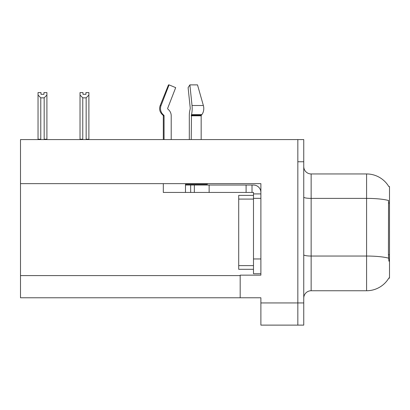 <?xml version="1.0" encoding="UTF-8"?>
<svg xmlns="http://www.w3.org/2000/svg" width="410" height="410" viewBox="0 0 410 410"><rect width="100%" height="100%" fill="white"/><g stroke="black" fill="none" stroke-linecap="round" stroke-linejoin="round"><path stroke-width="0.61" d="M240.183 275.146L240.183 297.768L20.5 297.768L20.5 139.584L297.839 139.584L297.839 325.12L260.883 325.12L260.883 302.944L297.839 302.944L297.839 325.12L303.754 325.12L303.754 302.944L297.839 302.944L297.839 161.76L303.754 161.76L303.754 302.944M20.5 183.639L260.883 183.639L260.883 275.151L240.183 275.151M240.183 297.768L260.883 297.768L260.883 302.944M388.829 186.611A25.871 25.871 0 0 0 366.586 173.953A25.871 25.871 0 0 1 388.829 186.611L389.5 186.519L389.5 278.18L388.905 277.959A25.871 25.871 0 0 1 366.586 290.746A25.871 25.871 0 0 0 388.772 278.18M303.754 298.137A7.39 7.39 0 0 1 311.149 290.746L366.586 290.746L366.586 173.953A25.871 25.871 0 0 1 388.772 186.519A25.871 25.871 0 0 0 366.586 173.953L311.149 173.953A7.39 7.39 0 0 1 303.754 166.562A7.39 7.39 0 0 0 311.149 173.953L311.149 290.746A7.39 7.39 0 0 0 303.754 298.137M388.905 261.18L388.429 254.753L388.536 200.5A25.871 4.495 180 0 0 366.586 198.389L311.149 198.389A7.39 1.281 -0 0 1 303.754 197.102M297.839 139.584L303.754 139.584L303.754 161.76M82.984 92.573L82.984 94.326L85.936 94.326L82.984 94.326M88.893 92.573L88.893 95.028L86.156 97.846L82.764 97.846L82.764 139.21L82.4 139.584M86.52 139.584L86.156 139.21L88.893 139.21L88.893 139.584L88.893 95.028M86.156 139.21L86.156 97.846M82.764 139.21L80.027 139.21L80.027 139.584L80.027 92.568L82.984 92.568M82.764 97.846L80.027 95.028M85.936 94.326L85.936 92.568L88.893 92.568M43.952 92.573L46.909 92.573L46.909 95.028L44.172 97.846L40.774 97.846L40.774 139.21L38.038 139.21L38.038 139.584M43.952 94.326L40.995 94.326L43.952 94.326L43.952 92.568M40.774 97.846L38.038 95.028L38.038 92.573L40.995 92.573L40.995 94.326M40.774 139.21L40.411 139.584M38.038 95.028L38.038 139.21M46.909 95.028L46.909 139.21L44.172 139.21L44.172 97.846M44.536 139.584L44.172 139.21M46.909 139.21L46.909 139.584M201.166 139.584L201.166 115.81A0.738 0.523 -90 0 1 201.341 115.261L201.869 114.59A8.133 5.75 90 0 0 203.365 105.508L197.507 84.88L189.886 84.88L188.108 87.637L190.255 108.26L190.009 109.757A8.133 2.106 -90 0 0 189.312 115.81L189.312 139.584M163.308 139.584L163.308 115.81L164.067 115.81A0.738 0.712 -90 0 0 163.831 115.261L163.062 115.261L162.319 114.59L163.108 114.59L163.831 115.261A0.738 0.712 -90 0 1 164.067 115.81L164.067 139.584M171.206 139.584L171.206 115.81A8.133 7.851 90 0 0 168.597 109.757L167.874 109.086A0.738 0.712 -90 0 1 167.685 108.26L175.69 87.637L169.063 84.88L168.484 84.88L160.202 105.508C159.003 108.978 159.71 112.007 162.319 114.59C159.71 112.007 159.003 108.978 160.202 105.508L161.063 105.508A8.133 7.851 90 0 0 163.108 114.59M207.322 183.639L207.322 184.305L185.484 184.305L185.484 185.043L194.355 185.043L194.355 192.433L163.308 192.433L163.308 183.639M191.224 139.584L191.48 114.59A8.133 2.106 -90 0 0 192.029 105.508L189.886 84.88M167.685 108.26A0.738 0.712 -90 0 0 167.874 109.086L168.597 109.757M169.063 84.88L161.063 105.508M194.355 185.043L253.488 185.043A7.39 7.39 0 0 1 260.883 192.439M194.355 192.433L253.488 192.433L253.488 193.915L260.883 193.915M253.488 273.742L260.883 273.742L253.488 273.742L253.488 193.915M252.012 192.433L252.012 185.043M260.883 198.348L253.488 198.348L253.493 195.391L238.707 195.391L238.707 269.308L253.488 269.308M246.097 192.433L246.097 185.043M20.5 275.592L240.183 275.592M389.5 203.011L388.429 203.011M389.5 254.753L388.429 254.753M388.613 258.182A25.871 4.495 180 0 0 366.586 256.045L311.149 256.045A7.39 1.281 0 0 1 303.754 254.759M185.484 192.433L185.484 185.043M201.166 115.81L191.224 115.81M203.365 105.508L192.029 105.508M201.869 114.59L191.48 114.59M201.341 115.261L191.291 115.261M260.883 258.961L253.488 258.961M209.141 192.433L209.141 185.043M190.66 192.433L190.66 185.043M238.707 265.613L253.488 265.613M238.707 199.086L253.488 199.086M163.062 115.261L163.308 115.81"/></g></svg>
